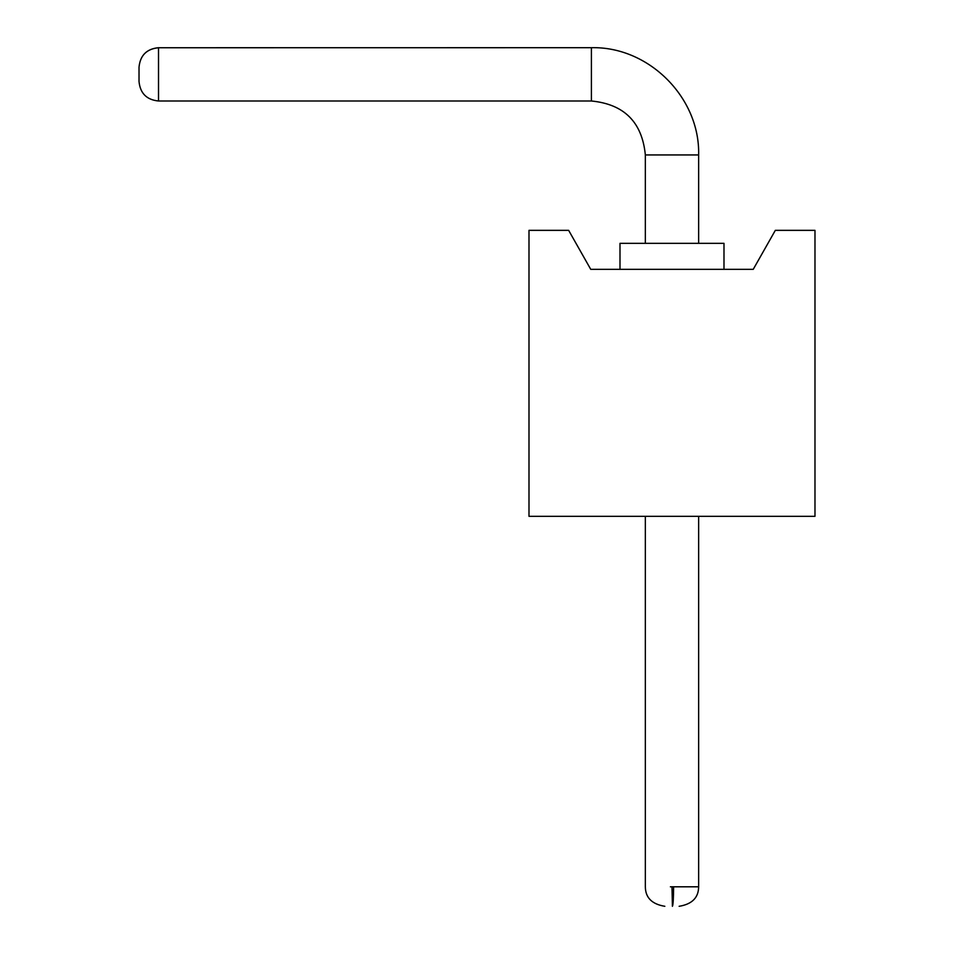 <?xml version="1.0" encoding="UTF-8"?>
<svg xmlns="http://www.w3.org/2000/svg" width="954" height="954" viewBox="0 0 954 954"><rect width="100%" height="100%" fill="white"/><g stroke="black" fill="none" stroke-linecap="round" stroke-linejoin="round"><path stroke-width="1.43" d="M753.231 269.338L775.328 230.343L814.978 230.343L814.978 516.329L528.993 516.329L528.993 230.343L568.644 230.343L590.741 269.338L753.231 269.338M723.991 269.338L723.991 243.342L619.993 243.342L619.993 269.338M698.638 243.342L698.638 154.942C700.117 97.642 648.696 46.221 591.397 47.7L158.519 47.748C146.677 48.904 140.178 55.392 139.022 67.209C140.178 55.356 146.677 48.857 158.519 47.7C146.677 48.857 140.178 55.356 139.022 67.197L139.022 81.495C140.178 93.337 146.677 99.836 158.519 100.993L591.397 100.993C624.166 104.189 642.137 122.172 645.345 154.942L645.345 243.342M139.022 67.209L139.022 81.495L139.022 67.209C140.178 55.356 146.677 48.857 158.519 47.7C146.677 48.857 140.178 55.356 139.022 67.197L139.022 81.495L139.022 67.209C140.178 55.356 146.677 48.857 158.519 47.7C146.677 48.857 140.178 55.356 139.022 67.197L139.022 81.495L139.022 67.209C140.178 55.356 146.677 48.857 158.519 47.7C146.677 48.857 140.178 55.356 139.022 67.197L139.022 81.495L139.022 67.209C140.178 55.356 146.677 48.857 158.519 47.7M673.596 886.803C673.524 898.644 673.13 905.143 672.415 906.3L671.986 886.803L698.638 886.803C698.543 897.678 692.044 904.177 679.141 906.3M698.638 154.942L645.345 154.942M591.397 47.7L591.397 100.993M158.519 100.993L158.519 47.748M671.986 886.803L670.388 886.803M698.638 516.329L698.638 886.803M645.345 516.329L645.345 886.803C645.441 897.678 651.94 904.177 664.843 906.3"/></g></svg>
